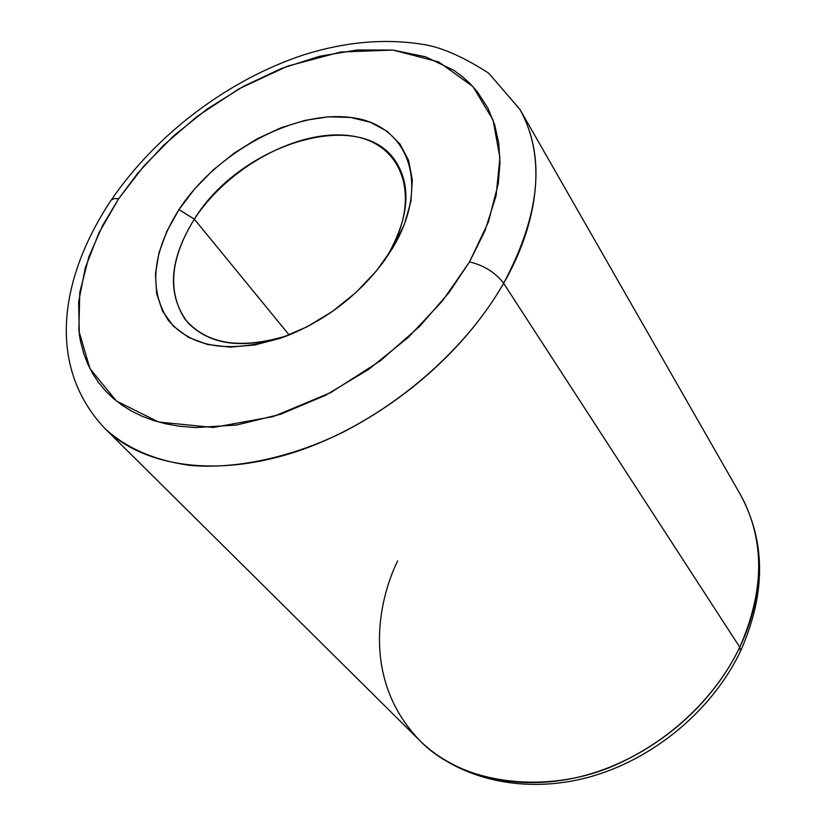 <?xml version="1.0" encoding="UTF-8"?>
<svg xmlns="http://www.w3.org/2000/svg" width="826" height="826" viewBox="0 0 826 826"><rect width="100%" height="100%" fill="white"/><g stroke="black" fill="none" stroke-linecap="round" stroke-linejoin="round"><path stroke-width="1.24" d="M419.732 740.509L104.768 428.353C126.12 448.219 154.803 460.609 190.827 465.503C239.561 469.405 295.161 455.828 343.626 431.905C428.684 387.714 479.132 326.363 503.633 283.287C495.445 272.58 484.077 265.445 469.54 261.873L449.024 292.569L419.835 326.208L380.476 360.755L330.782 392.587L273.169 416.593L213.211 427.476L158.613 422.024L116.352 400.951L89.941 368.582L78.831 330.73L79.781 292.394L88.867 256.814L102.651 225.488L118.624 198.756L143.869 166.036L173.697 135.846L207.192 109.032L243.371 86.379L281.181 68.589L319.517 56.282L357.183 49.973L392.959 50.066L425.576 56.808L453.722 70.262L462.457 76.673L470.386 83.901L477.5 91.944L488.001 108.33L494.691 124.871L498.718 143.043L499.957 162.701L498.305 183.558L488.352 222.122L469.54 261.873L442.478 300.932L408.292 337.39L368.582 369.428L325.289 395.447L280.551 414.249L236.546 425.049L195.308 427.579L178.932 426.164L166.026 423.872L153.822 420.589L142.423 416.376L131.85 411.255L122.134 405.256L113.358 398.462L105.511 390.884L98.614 382.593L92.708 373.651L87.793 364.09L83.87 353.993L80.494 341.252L79.337 334.623L78.604 302.14L85.274 267.882L98.841 233.046L118.624 198.756L114.422 198.539L111.386 199.923L114.422 198.539L118.624 198.756L137.942 172.985L163.775 145.118L197.228 116.363L238.776 88.94L287.51 66.163L340.57 52.017L392.959 50.066L438.74 61.971L472.885 86.523L493.06 120.018L499.916 157.745L496.116 195.576L484.996 230.753L469.54 261.873C484.077 265.445 495.445 272.58 503.633 283.287C462.477 355.686 382.035 421.952 300.54 450.191C218.931 478.368 144.003 467.454 104.768 428.353C44.666 364.421 61.361 274.841 111.169 200.202C155.846 134.545 228.079 79.874 303.204 55.022C346.848 41.228 388.396 37.965 427.858 45.244C445.307 48.951 465.616 58.285 488.775 73.235L519.977 109.507L740.261 494.361C770.937 549.455 758.072 609.443 739.766 647.181L740.55 651.105L739.766 647.181C764.824 590.136 764.99 539.192 740.261 494.361C765.878 541.515 765.991 593.739 740.592 651.022C712.394 710.329 653.252 759.579 588.855 777.183C524.438 794.643 459.246 779.651 419.732 740.509C457.511 778.04 521.526 792.97 586.45 775.087C651.301 757.091 711.465 706.777 739.766 647.181L503.633 283.287C530.313 237.392 551.882 166.935 519.977 109.507C545.81 156.331 540.359 214.254 503.633 283.287L739.766 647.181C722.884 682.71 686.592 731.433 620.419 762.718C554.473 794.591 464.522 787.343 419.732 740.509C362.129 680.5 377.503 602.185 397.626 560.926M382.583 263.04L388.044 254.563C423.077 196.526 402.221 141.958 350.141 135.753C298.485 128.701 228.234 166.883 194.347 219.138C170.414 257.857 167.244 291.113 184.828 318.929C206.376 344.566 240.955 350.007 288.563 335.242C243.34 349.677 209.67 345.361 187.564 322.305C166.718 294.469 168.979 260.076 194.347 219.138L289.172 334.995L194.347 219.138C240.469 143.6 361.571 106.203 396.139 162.123C411.493 186.893 408.798 217.703 388.044 254.563L392.639 248.037L384.565 260.324C358.773 295.15 325.723 320.529 285.424 336.45C231.807 354.106 192.788 348.758 168.37 320.416C148.566 289.616 152.098 252.684 178.953 209.608L194.347 219.138L178.953 209.608C216.484 152.242 293.519 110.157 350.513 117.447C407.951 123.817 431.482 183.609 392.639 248.037L382.562 263.071M392.639 248.037L404.327 224.476L410.935 201.389L412.329 179.738L408.56 160.368L399.96 143.992L386.981 131.158L370.255 122.238L350.513 117.447L328.521 116.838L305.104 120.338L281.077 127.741L257.258 138.747L234.408 152.944L213.304 169.867L194.606 188.958L178.953 209.608L166.924 231.135L158.974 252.828L155.474 273.943L156.661 293.695L162.629 311.33L173.305 326.094L188.411 337.338L207.471 344.483L229.804 347.116L254.553 345.02L280.685 338.164L307.086 326.786L332.568 311.33L355.996 292.466L376.315 271.042L392.639 248.037M384.162 260.882L384.565 260.324"/></g></svg>
